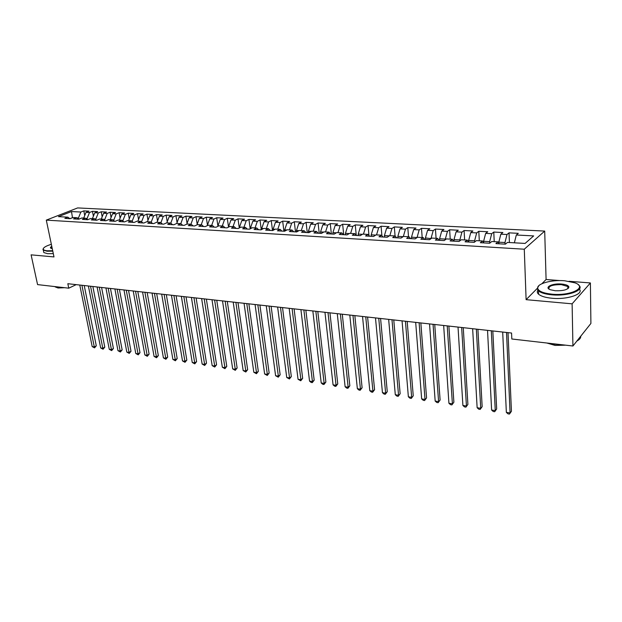 <?xml version="1.0" encoding="UTF-8"?>
<svg xmlns="http://www.w3.org/2000/svg" width="622" height="622" viewBox="0 0 622 622"><rect width="100%" height="100%" fill="white"/><g stroke="black" fill="none" stroke-linecap="round" stroke-linejoin="round"><path stroke-width="0.93" d="M568.539 288.087L567.832 287.854M544.701 231.081L77.626 207.927L46.3 220.126L524.284 249.212L544.701 231.081L546.085 279.503L541.91 283.718M537.183 288.484L526.111 299.664L572.116 303.831L590.402 282.948L569.037 281.284M559.994 280.584L546.085 279.503M590.402 282.948L590.9 323.456L572.924 346.003L572.116 303.831M72.479 217.716L71.491 211.55L58.468 216.635L67.891 217.179L64.844 218.384L70.045 218.687L73.085 217.475L76.576 217.677L73.536 218.89L78.815 219.201L81.847 217.98L85.385 218.182L82.361 219.403L87.71 219.722L90.734 218.485L94.326 218.695L91.302 219.931L96.737 220.25L99.745 219.006L103.392 219.216L100.383 220.46L105.888 220.787L108.889 219.527L112.582 219.745L109.589 220.997L115.171 221.331L118.164 220.064L121.912 220.281L118.926 221.549L124.594 221.883L127.58 220.6L131.382 220.826L128.404 222.101L134.158 222.443L137.128 221.152L140.984 221.37L138.022 222.668L143.869 223.01L146.823 221.712L150.734 221.93L147.787 223.236L153.712 223.586L156.658 222.272L160.631 222.505L157.7 223.819L163.718 224.169L166.642 222.847L170.677 223.08L167.753 224.402L173.865 224.76L176.772 223.43L180.87 223.663L177.97 225.001L184.174 225.366L187.066 224.021L191.226 224.254L188.342 225.607L194.639 225.98L197.516 224.62L201.738 224.861L198.869 226.229L205.268 226.602L208.129 225.226L212.413 225.475L209.567 226.851L216.067 227.232L218.905 225.848L223.259 226.097L220.429 227.489L227.03 227.877L229.852 226.478L234.276 226.727L231.47 228.134L238.172 228.531L240.971 227.116L245.465 227.372L242.681 228.795L249.492 229.191L252.268 227.761L256.839 228.025L254.071 229.456L260.999 229.86L263.751 228.422L268.393 228.686L265.648 230.132L272.693 230.544L275.414 229.09L280.141 229.362L277.42 230.824L284.573 231.244L287.278 229.775L292.076 230.047L289.385 231.524L296.655 231.952L299.33 230.467L304.212 230.746L301.546 232.239L308.94 232.667L311.591 231.166L316.551 231.454L313.916 232.962L321.434 233.398L324.054 231.882L329.092 232.177L326.488 233.701L334.138 234.144L336.727 232.612L341.859 232.908L339.278 234.447L347.06 234.898L349.618 233.351L354.835 233.654L352.293 235.209L360.208 235.668L362.727 234.105L368.037 234.408L365.534 235.979L373.589 236.453L376.069 234.875L381.473 235.178L379 236.772L387.195 237.254L389.644 235.652L395.149 235.963L392.707 237.573L401.05 238.063L403.468 236.446L409.058 236.764L406.664 238.389L415.154 238.887L417.525 237.254L423.224 237.581L420.869 239.221L429.514 239.727L431.847 238.07L437.647 238.405L435.33 240.069L444.139 240.582L446.425 238.91L452.326 239.252L450.064 240.932L459.028 241.453L461.267 239.765L467.285 240.108L465.062 241.81L474.197 242.347L476.39 240.628L482.517 240.986L480.347 242.704L489.654 243.249L491.792 241.515L498.035 241.872L495.913 243.614L505.398 244.166L507.482 242.417L525.092 243.427L533.668 235.917L516.322 234.999L518.305 233.328L509.021 232.853L507 234.51L500.85 234.183L502.887 232.535L493.775 232.06L491.707 233.701L485.665 233.382L487.749 231.749L478.8 231.291L476.685 232.908L470.753 232.597L472.883 230.98L464.09 230.529L461.928 232.13L456.105 231.827L458.282 230.226L449.644 229.782L447.436 231.368L441.713 231.065L443.937 229.487L435.447 229.052L433.2 230.614L427.578 230.319L429.841 228.756L421.498 228.328L419.212 229.876L413.684 229.588L415.994 228.041L407.791 227.621L405.466 229.153L400.039 228.865L402.38 227.341L394.317 226.921L391.961 228.445L386.62 228.157L388.999 226.649L381.076 226.237L378.681 227.745L373.425 227.465L375.843 225.965L368.053 225.568L365.619 227.053L360.457 226.781L362.906 225.304L355.248 224.907L352.783 226.377L347.706 226.113L350.186 224.643L342.652 224.254L340.156 225.708L335.165 225.452L337.668 223.998L330.266 223.617L327.74 225.055L322.826 224.799L325.368 223.36L318.075 222.987L315.525 224.41L310.697 224.161L313.255 222.738L306.086 222.365L303.505 223.78L298.754 223.531L301.343 222.116L294.284 221.759L291.679 223.158L287.006 222.909L289.619 221.51L282.676 221.152L280.048 222.544L275.445 222.303L278.081 220.919L271.246 220.561L268.595 221.937L264.062 221.696L266.721 220.328L259.996 219.986L257.321 221.346L252.859 221.105L255.541 219.753L248.917 219.41L246.219 220.756L241.826 220.53L244.532 219.185L238.008 218.851L235.295 220.18L230.972 219.955L233.693 218.625L227.271 218.291L224.534 219.613L220.274 219.395L223.018 218.073L216.697 217.747L213.937 219.061L209.746 218.835L212.506 217.529L206.279 217.21L203.503 218.509L199.374 218.291L202.15 216.992L196.016 216.674L193.224 217.964L189.15 217.747L191.949 216.464L185.9 216.153L183.093 217.428L179.082 217.218L181.896 215.951L175.94 215.64L173.118 216.907L169.168 216.697L171.991 215.437L166.121 215.134L163.283 216.386L159.387 216.184L162.233 214.932L156.449 214.629L153.595 215.873L149.762 215.671L152.615 214.435L146.909 214.139L144.047 215.375L140.261 215.173L143.13 213.945L137.509 213.657L134.632 214.878L130.908 214.683L133.784 213.463L128.241 213.175L125.356 214.388L121.679 214.193L124.571 212.988L119.105 212.701L116.205 213.906L112.582 213.711L115.49 212.514L110.094 212.234L107.186 213.432L103.617 213.237L106.525 212.055L101.215 211.775L98.292 212.957L94.769 212.778L97.693 211.597L92.453 211.325L89.521 212.499L86.046 212.312L88.985 211.146L83.814 210.881L84.724 215.57M71.491 211.55L80.868 212.04L83.814 210.881M572.924 346.003L511.82 338.998L511.564 333.034L67.829 283.71L68.754 288.18L76.195 284.643M85.385 218.182L87.344 219.698L87.096 218.47L85.657 218.392M86.046 212.312L83.698 218.081M89.521 212.499L87.096 218.47M67.891 217.179L69.858 218.672L72.665 217.638M96.076 220.071L95.874 218.975L94.591 218.905M94.769 212.778L92.421 218.586M98.292 212.957L95.874 218.975M76.576 217.677L78.543 219.185M104.947 220.452L104.768 219.488L103.656 219.426M103.617 213.237L101.269 219.092M107.186 213.432L104.768 219.488M113.943 220.826L113.787 220.009L112.846 219.955M112.582 213.711L110.242 219.605M116.205 213.906L113.787 220.009M94.326 218.695L96.27 220.219M123.063 221.207L122.938 220.538L122.176 220.491M121.679 214.193L119.338 220.134M125.356 214.388L122.938 220.538M103.392 219.216L105.328 220.748M132.315 221.587L131.646 221.035M130.908 214.683L128.567 220.662M134.632 214.878L132.222 221.067M112.582 219.745L114.518 221.292M141.699 221.968L141.248 221.587M140.261 215.173L137.928 221.199M144.047 215.375L141.637 221.611M121.912 220.281L123.832 221.836M149.762 215.671L147.43 221.743M153.595 215.873L151.193 222.163M131.382 220.826L133.287 222.388M159.387 216.184L157.071 222.295M163.283 216.386L160.888 222.715M140.984 221.37L142.881 222.948M169.168 216.697L166.844 222.855M173.118 216.907L170.77 223.158M150.734 221.93L152.623 223.516M179.082 217.218L176.772 223.43M183.093 217.428L180.784 223.656M160.631 222.505L162.505 224.099M189.15 217.747L186.794 224.145M193.224 217.964L190.915 224.239M170.677 223.08L172.535 224.682M199.374 218.291L196.995 224.799M203.503 218.509L201.201 224.83M180.87 223.663L182.72 225.281M209.746 218.835L207.375 225.397M213.937 219.061L211.643 225.428M191.226 224.254L193.053 225.887M216.697 217.747L217.957 226.307L218.509 226.035M220.274 219.395L217.91 226.004M224.534 219.613L222.248 226.043M201.738 224.861L203.557 226.501M228.678 227.061L228.608 226.618L229.464 226.665M230.972 219.955L228.608 226.618M235.295 220.18L233.017 226.657M212.413 225.475L214.217 227.123M239.563 227.823L239.478 227.248L240.582 227.31M241.826 220.53L239.478 227.248M246.219 220.756L243.948 227.287M223.259 226.097L225.04 227.761M250.619 228.616L250.518 227.877L251.887 227.963M252.859 221.105L250.518 227.877M257.321 221.346L255.051 227.924M234.276 226.727L236.041 228.406M261.846 229.417L261.73 228.523L263.37 228.624M264.062 221.696L261.73 228.523M268.595 221.937L266.34 228.569M245.465 227.372L247.214 229.059M273.252 230.249L273.12 229.184L275.041 229.293M275.445 222.303L273.12 229.184M280.048 222.544L277.801 229.23M256.839 228.025L258.565 229.72M284.845 231.096L284.689 229.845L286.905 229.977M287.006 222.909L284.689 229.845M291.679 223.158L289.448 229.899M268.393 228.686L270.103 230.397M296.624 231.952L296.453 230.529L298.964 230.669M298.754 223.531L296.453 230.529M303.505 223.78L301.281 230.575M280.141 229.362L281.828 231.081M308.566 232.651L308.403 231.213L311.225 231.376M310.697 224.161L308.403 231.213M315.525 224.41L313.309 231.267M292.076 230.047L293.74 231.781M320.711 233.359L320.548 231.913L323.689 232.092M322.826 224.799L320.548 231.913M327.74 225.055L325.539 231.967M304.212 230.746L305.853 232.488M333.058 234.082L332.902 232.62L336.37 232.822M335.165 225.452L332.902 232.62M340.156 225.708L337.971 232.682M316.551 231.454L318.169 233.211M345.607 234.813L345.459 233.343L349.269 233.569M347.706 226.113L345.459 233.343M352.783 226.377L350.606 233.413M329.092 232.177L330.694 233.942M358.365 235.567L358.225 234.082L362.385 234.323M360.457 226.781L358.225 234.082M365.619 227.053L363.458 234.144M341.859 232.908L343.43 234.688M371.342 236.321L371.21 234.828L375.727 235.093M373.425 227.465L371.21 234.828M378.681 227.745L376.535 234.898M354.835 233.654L356.375 235.45M384.544 237.099L384.412 235.59L389.31 235.87M386.62 228.157L384.412 235.59M391.961 228.445L389.831 235.66M368.037 234.408L369.554 236.22M397.971 237.884L397.847 236.36L403.134 236.663M400.039 228.865L397.847 236.36M405.466 229.153L403.328 236.539M381.473 235.178L382.958 237.005M411.632 238.685L411.515 237.153L417.059 237.573M413.684 229.588L411.515 237.153M419.212 229.876L417.051 237.472M395.149 235.963L396.603 237.798M425.534 239.493L425.425 237.954L431.085 238.615M427.578 230.319L425.425 237.954M433.2 230.614L431.062 238.273M409.058 236.764L410.481 238.615M439.684 240.325L439.583 238.762L445.313 239.097L445.352 239.695M441.713 231.065L439.583 238.762M447.436 231.368L445.313 239.097M423.224 237.581L424.616 239.439M454.091 241.165L453.99 239.594L459.829 239.929L459.883 240.815M456.105 231.827L453.99 239.594M461.928 232.13L459.829 239.929M437.647 238.405L439 240.286M468.747 242.028L468.661 240.442L474.602 240.784L474.672 241.974M470.753 232.597L468.661 240.442M476.685 232.908L474.602 240.784M452.326 239.252L453.648 241.142M483.675 242.767L483.597 241.297L489.646 241.647L489.724 243.186M485.665 233.382L483.597 241.297M491.707 233.701L489.646 241.647M467.285 240.108L468.568 242.012M498.86 243.194L498.813 242.176L504.971 242.533L505.041 244.151M500.85 234.183L498.813 242.176M507 234.51L504.971 242.533M482.517 240.986L483.761 242.907M516.322 234.999L514.371 242.813M498.035 241.872L499.241 243.808M46.3 220.126L53.99 256.925L31.1 254.849L37.569 284.604L68.754 288.18M526.111 299.664L524.284 249.212M78.683 219.193L78.442 217.972L76.848 217.879M80.868 212.04L78.442 217.972M509.021 232.853L509.426 242.526M493.775 232.06L494.226 241.655M478.8 231.291L479.298 240.8M464.09 230.529L464.634 239.96M449.644 229.782L450.235 239.128M435.447 229.052L436.084 238.319M421.498 228.328L422.175 237.518M407.791 227.621L408.506 236.733M394.317 226.921L395.071 235.963M381.076 226.237L381.908 235.715M368.053 225.568L368.978 235.528M355.248 224.907L356.258 235.31M342.652 224.254L343.717 234.704M330.266 223.617L331.363 233.981M318.075 222.987L319.218 233.273M306.086 222.365L307.26 232.574M294.284 221.759L295.497 231.882M282.676 221.152L283.912 231.205M271.246 220.561L272.514 230.537M259.996 219.986L261.279 229.72M248.917 219.41L250.192 228.826M238.008 218.851L239.283 227.963M227.271 218.291L228.538 227.123M206.279 217.21L207.468 225.125M196.016 216.674L197.19 224.27M185.9 216.153L187.051 223.438M175.94 215.64L177.068 222.629M166.121 215.134L167.232 221.836M156.449 214.629L157.529 221.074M146.909 214.139L147.974 220.32M137.509 213.657L138.55 219.597M128.241 213.175L129.267 218.882M119.105 212.701L120.108 218.19M110.094 212.234L111.074 217.513M101.215 211.775L102.171 216.845M92.453 211.325L93.386 216.199M506.526 332.475L510.071 412.961L506.347 412.37L502.693 332.047M508.011 332.638L511.432 411.282L509.441 414.073L507.956 413.832L506.347 412.37M511.432 411.282L509.441 414.073M491.294 330.78L495.267 410.606L491.613 410.03L487.531 330.36M492.826 330.951L496.667 408.957L494.684 411.717L493.223 411.484L491.613 410.03M496.667 408.957L494.684 411.717M476.343 329.116L480.728 408.296L477.136 407.729L472.642 328.711M477.914 329.295L482.159 406.664L480.176 409.4L478.738 409.175L477.136 407.729M482.159 406.664L480.176 409.4M564.667 280.763C551.66 279.605 536.848 283.632 537.688 288.196C538.427 291.244 543.2 293.234 552.017 294.183C570.887 296.126 588.023 287.356 574.946 282.831L564.667 280.763M578.203 284.682L578.67 285.055C585.349 290.062 568.096 296.484 551.869 294.82C545.401 294.198 540.938 292.876 538.481 290.839L537.198 288.67L538.8 285.716M561.58 284.036C566.043 284.479 568.485 285.482 568.912 287.045C567.87 289.728 563.322 290.964 555.252 290.746L550.299 289.728C543.76 287.387 552.352 283.134 561.58 284.036M567.948 288.624L568.407 287.527L567.8 286.509L561.433 284.658C552.289 284.612 548.169 286.097 549.055 289.106M559.683 344.487L553.176 344.145L547.337 343.072M565.662 345.171L555.096 345.42L546.847 343.017M579.393 289.144C584.042 294.144 567.233 299.835 551.955 298.249C545.502 297.619 541.047 296.274 538.59 294.222C537.167 292.915 536.918 291.57 537.851 290.179M580.761 336.168C580.901 337.94 579.603 339.565 576.866 341.058M51.354 244.298C46.176 245.892 43.47 247.455 43.237 248.987C43.307 249.935 44.66 250.534 47.28 250.783L52.691 250.72M52.784 251.148L47.093 251.226L43.299 250.106L42.949 249.383L43.423 248.357M58.235 286.975L51.999 286.26M64.618 287.706L58.048 287.994L55.203 286.905M53.298 253.62L47.614 253.69L43.82 252.555L43.571 251.358M52.248 248.575L51.058 248.326C50.001 247.867 50.242 247.214 51.789 246.374M51.883 246.848L50.981 248.295M461.656 327.483L466.438 406.026L462.908 405.466L458.025 327.079M463.266 327.662L467.899 404.417L465.925 407.13L464.51 406.905L462.908 405.466M467.899 404.417L465.925 407.13M447.226 325.881L452.396 403.802L448.921 403.25L443.657 325.485M448.882 326.068L453.881 402.209L451.914 404.891L450.53 404.673L448.921 403.25M453.881 402.209L451.914 404.891M433.052 324.303L438.588 401.61L435.175 401.066L429.545 323.914M434.739 324.497L440.104 400.032L438.145 402.698L436.776 402.481L435.175 401.066M440.104 400.032L438.145 402.698M419.127 322.756L425.013 399.448L421.662 398.92L415.683 322.375M420.853 322.95L426.56 397.901L424.601 400.537L423.263 400.319L421.662 398.92M426.56 397.901L424.601 400.537M405.435 321.24L411.671 397.334L408.366 396.805L402.053 320.859M407.192 321.434L413.241 395.802L411.29 398.414L409.968 398.204L408.366 396.805M413.241 395.802L411.29 398.414M391.984 319.739L398.546 395.25L395.297 394.729L388.657 319.374M393.773 319.941L400.14 393.734L398.197 396.323L396.898 396.113L395.297 394.729M400.14 393.734L398.197 396.323M378.751 318.27L385.64 393.197L382.444 392.692L375.486 317.904M380.578 318.472L387.257 391.704L385.64 393.197L385.321 394.27L384.038 394.06L382.444 392.692M387.257 391.704L385.321 394.27M365.752 316.823L372.936 391.176L369.795 390.678L362.533 316.466M367.602 317.033L374.576 389.699L372.936 391.176L372.648 392.249L371.396 392.047L369.795 390.678M374.576 389.699L372.648 392.249M352.962 315.401L360.449 389.193L357.355 388.703L349.797 315.051M354.843 315.611L362.105 387.739L360.449 389.193L360.185 390.258L358.948 390.064L357.355 388.703M362.105 387.739L360.185 390.258M340.382 314.009L348.157 387.242L345.117 386.76L337.272 313.659M342.294 314.219L349.836 385.803L348.157 387.242L347.923 388.299L346.703 388.105L345.117 386.76M349.836 385.803L347.923 388.299M328.012 312.633L336.059 385.321L333.065 384.847L324.956 312.291M329.948 312.843L337.762 383.898L336.059 385.321L335.849 386.379L334.659 386.184L333.065 384.847M337.762 383.898L335.849 386.379M315.844 311.28L324.155 383.432L321.209 382.965L312.835 310.946M317.803 311.498L325.874 382.025L324.155 383.432L323.976 384.482L322.795 384.295L321.209 382.965M325.874 382.025L323.976 384.482M303.87 309.95L312.438 381.574L309.538 381.107L300.908 309.616M305.853 310.168L314.18 380.174L312.438 381.574L312.283 382.616L311.124 382.429L309.538 381.107M314.18 380.174L312.283 382.616M292.091 308.636L300.9 379.739L298.047 379.288L289.176 308.31M294.097 308.862L302.657 378.363L300.9 379.739L300.768 380.781L298.047 379.288M302.657 378.363L300.768 380.781M280.491 307.346L289.541 377.935L286.734 377.492L277.622 307.027M282.52 307.571L291.321 376.574L289.541 377.935L289.432 378.969L286.734 377.492M291.321 376.574L289.432 378.969M269.077 306.078L278.361 376.162L275.593 375.719L266.255 305.767M271.13 306.304L280.149 374.809L278.361 376.162L278.275 377.189L275.593 375.719M280.149 374.809L278.275 377.189M257.842 304.834L267.351 374.413L264.622 373.977L255.067 304.523M259.918 305.06L269.155 373.076L267.351 374.413L267.281 375.439L264.622 373.977M269.155 373.076L267.281 375.439M246.786 303.598L256.497 372.687L253.815 372.259L244.049 303.295M248.87 303.831L258.317 371.365L256.497 372.687L256.458 373.705L253.815 372.259M258.317 371.365L256.458 373.705M235.893 302.393L245.814 370.992L243.171 370.572L233.196 302.09M238.001 302.626L247.649 369.686L245.814 370.992L245.791 372.01L243.171 370.572M247.649 369.686L245.791 372.01M225.172 301.196L235.287 369.32L232.682 368.9L222.513 300.9M227.294 301.437L237.137 368.03L235.287 369.32L235.287 370.331L232.682 368.9M237.137 368.03L235.287 370.331M214.606 300.022L224.923 367.672L222.349 367.26L211.993 299.734M216.751 300.263L226.781 366.397L224.923 367.672L224.939 368.683L222.349 367.26M226.781 366.397L224.939 368.683M204.203 298.871L214.699 366.047L212.172 365.643L201.629 298.583M206.364 299.104L216.573 364.787L214.699 366.047L214.738 367.05L212.172 365.643M216.573 364.787L214.738 367.05M193.955 297.728L204.63 364.445L202.134 364.049L191.413 297.448M196.124 297.969L206.512 363.201L204.63 364.445L204.685 365.448L202.134 364.049M206.512 363.201L204.685 365.448M183.855 296.608L194.709 362.875L192.245 362.478L181.36 296.329M186.048 296.849L196.599 361.639L194.709 362.875L194.779 363.87L192.245 362.478M196.599 361.639L194.779 363.87M173.911 295.504L184.921 361.32L182.503 360.931L171.447 295.225M176.112 295.745L186.833 360.091L184.921 361.32L185.014 362.307L182.503 360.931M186.833 360.091L185.014 362.307M164.107 294.408L175.28 359.788L172.893 359.407L161.673 294.144M166.323 294.657L177.2 358.575L175.28 359.788L175.388 360.776L172.893 359.407M177.2 358.575L175.388 360.776M154.443 293.335L165.771 358.28L163.415 357.907L152.048 293.071M156.674 293.584L167.699 357.075L165.771 358.28L165.903 359.259L163.415 357.907M167.699 357.075L165.903 359.259M144.918 292.278L156.402 356.787L154.077 356.422L142.562 292.013M147.165 292.527L158.338 355.597L156.402 356.787L156.542 357.767L154.077 356.422M158.338 355.597L156.542 357.767M135.534 291.236L147.157 355.317L144.864 354.96L133.209 290.979M137.789 291.485L149.101 354.143L147.157 355.317L147.313 356.297L144.864 354.96M149.101 354.143L147.313 356.297M126.282 290.21L138.045 353.871L135.783 353.514L123.988 289.953M128.544 290.458L139.997 352.705L138.045 353.871L138.216 354.843L135.783 353.514M139.997 352.705L138.216 354.843M117.161 289.191L129.057 352.449L126.826 352.091L114.899 288.942M119.432 289.448L131.009 351.29L129.057 352.449L129.244 353.413L126.826 352.091M131.009 351.29L129.244 353.413M108.166 288.196L120.186 351.033L117.986 350.691L105.934 287.947M110.444 288.445L122.153 349.898L120.186 351.033L120.388 351.998L117.986 350.691M122.153 349.898L120.388 351.998M99.295 287.208L111.439 349.65L109.27 349.3L97.094 286.96M101.588 287.465L113.414 348.514L111.439 349.65L111.657 350.606L109.27 349.3M113.414 348.514L111.657 350.606M90.54 286.237L102.809 348.273L100.671 347.939L88.378 285.996M92.849 286.493L104.791 347.154L102.809 348.273L103.042 349.23L100.671 347.939M104.791 347.154L103.042 349.23M81.917 285.273L94.295 346.928L92.188 346.586L79.771 285.039M84.227 285.529L96.286 345.816L94.295 346.928L94.536 347.877L92.188 346.586M96.286 345.816L94.536 347.877M537.688 288.196L537.198 288.67M568.407 287.527L568.912 287.045M567.8 286.509L567.847 288.701M538.59 294.222L538.481 290.839M43.237 248.987L42.949 249.383M43.82 252.555L43.299 250.106"/></g></svg>
